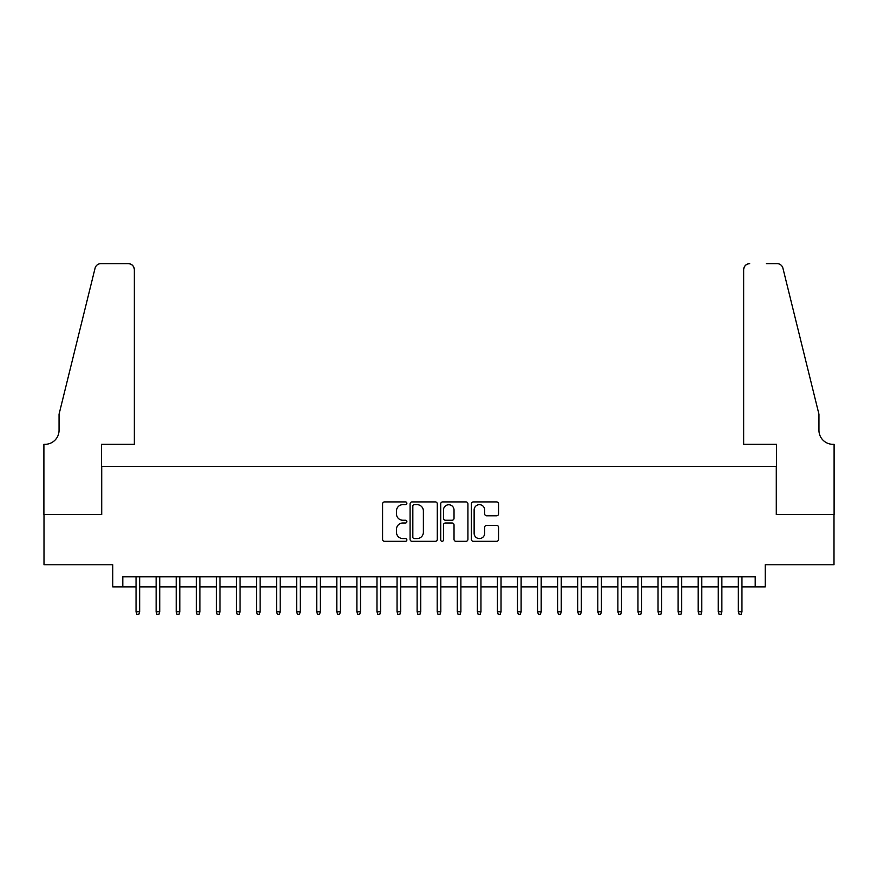 <?xml version="1.0" encoding="UTF-8"?>
<svg xmlns="http://www.w3.org/2000/svg" width="878" height="878" viewBox="0 0 878 878"><rect width="100%" height="100%" fill="white"/><g stroke="black" fill="none" stroke-linecap="round" stroke-linejoin="round"><path stroke-width="1.32" d="M406.876 503.292A1.383 1.383 0 0 0 405.504 501.909L384.564 501.909A1.975 1.975 0 0 0 382.589 503.873L382.589 539.344A1.975 1.975 0 0 0 384.564 541.32L405.504 541.32A1.383 1.383 0 0 0 406.876 539.937A1.383 1.383 0 0 0 405.504 538.565L402.793 538.565A6.311 6.311 0 0 1 396.483 532.255L396.483 529.302A6.311 6.311 0 0 1 402.793 522.992L405.504 522.992A1.383 1.383 0 0 0 406.876 521.609A1.383 1.383 0 0 0 405.504 520.237L402.793 520.237A6.311 6.311 0 0 1 396.483 513.926L396.483 510.974A6.311 6.311 0 0 1 402.793 504.663L405.504 504.663A1.383 1.383 0 0 0 406.876 503.292M496.586 515.803A1.975 1.975 0 0 0 498.561 513.828L498.561 503.873A1.975 1.975 0 0 0 496.586 501.909L473.341 501.909A1.975 1.975 0 0 0 471.365 503.873L471.365 539.344A1.975 1.975 0 0 0 473.341 541.32L496.586 541.32A1.975 1.975 0 0 0 498.561 539.344L498.561 527.327A1.975 1.975 0 0 0 496.586 525.362L486.642 525.362A1.975 1.975 0 0 0 484.667 527.327L484.667 533.286A5.268 5.268 0 0 1 479.399 538.565A5.268 5.268 0 0 1 474.131 533.286L474.131 509.942A5.268 5.268 0 0 1 479.399 504.663A5.268 5.268 0 0 1 484.667 509.942L484.667 513.828A1.975 1.975 0 0 0 486.642 515.803L496.586 515.803M122.799 586.866L122.799 576.824L755.201 576.824L755.201 586.866L765.243 586.866L765.243 564.774L834.001 564.774L834.001 514.585L776.284 514.585L776.284 466.405L101.716 466.405L101.716 514.585L43.999 514.585L43.999 564.774L112.757 564.774L112.757 586.866L136.046 586.866M437.277 503.873A1.975 1.975 0 0 0 435.301 501.909L412.056 501.909A1.975 1.975 0 0 0 410.081 503.873L410.081 539.344A1.975 1.975 0 0 0 412.056 541.32L435.301 541.32A1.975 1.975 0 0 0 437.277 539.344L437.277 503.873M442.699 501.909L465.944 501.909A1.975 1.975 0 0 1 467.919 503.873L467.919 539.344A1.975 1.975 0 0 1 465.944 541.32L456 541.32A1.975 1.975 0 0 1 454.025 539.344L454.025 524.967A1.975 1.975 0 0 0 452.06 522.992L445.453 522.992A1.975 1.975 0 0 0 443.478 524.967L443.478 539.937A1.383 1.383 0 0 1 442.106 541.32A1.383 1.383 0 0 1 440.723 539.937L440.723 503.873A1.975 1.975 0 0 1 442.699 501.909M139.668 586.866L156.13 586.866M159.741 586.866L176.204 586.866M179.814 586.866L196.277 586.866M199.888 586.866L216.35 586.866M219.972 586.866L236.434 586.866M240.045 586.866L256.508 586.866M260.118 586.866L276.581 586.866M280.192 586.866L296.654 586.866M300.276 586.866L316.738 586.866M320.349 586.866L336.812 586.866M340.423 586.866L356.885 586.866M360.507 586.866L376.969 586.866M380.58 586.866L397.043 586.866M400.653 586.866L417.116 586.866M420.727 586.866L437.189 586.866M440.811 586.866L457.273 586.866M460.884 586.866L477.347 586.866M480.957 586.866L497.42 586.866M501.031 586.866L517.493 586.866M521.115 586.866L537.577 586.866M541.188 586.866L557.651 586.866M561.261 586.866L577.724 586.866M581.346 586.866L597.808 586.866M601.419 586.866L617.882 586.866M621.492 586.866L637.955 586.866M641.566 586.866L658.028 586.866M661.65 586.866L678.112 586.866M681.723 586.866L698.186 586.866M701.796 586.866L718.259 586.866M721.87 586.866L738.332 586.866M741.954 586.866L755.201 586.866M414.218 504.663A1.383 1.383 0 0 0 412.836 506.046L412.836 537.182A1.383 1.383 0 0 0 414.218 538.565L417.072 538.565A6.311 6.311 0 0 0 423.383 532.255L423.383 510.974A6.311 6.311 0 0 0 417.072 504.663L414.218 504.663M454.025 510.041A5.268 5.268 0 0 0 448.757 504.762A5.268 5.268 0 0 0 443.478 510.041L443.478 518.261A1.975 1.975 0 0 0 445.453 520.237L452.06 520.237A1.975 1.975 0 0 0 454.025 518.261L454.025 510.041M136.046 611.757L136.858 614.37L138.856 614.37L139.668 611.757L136.046 611.757L136.046 576.824M139.668 611.757L139.668 576.824M134.345 444.323L134.345 269.656A6.025 6.025 0 0 0 128.32 263.63L100.915 263.63A6.025 6.025 0 0 0 95.065 268.218L59.056 414.207L59.056 430.264A14.048 14.048 0 0 1 45.008 444.323L43.9 444.323L43.9 514.585L101.42 514.585L101.42 444.323L134.345 444.323L134.345 269.656C133.961 266.023 131.952 264.015 128.32 263.63L111.66 263.63M95.065 268.218C96.602 264.915 96.602 264.915 95.065 268.218C96.602 264.915 96.602 264.915 95.065 268.218M59.056 430.264A14.048 14.048 0 0 1 45.008 444.323M743.655 444.323L743.655 269.656L743.655 444.323L776.58 444.323L776.58 514.585L834.1 514.585L834.1 444.323L832.992 444.323A14.048 14.048 0 0 1 818.944 430.264A14.048 14.048 0 0 0 832.992 444.323M807.903 369.44L782.935 268.218L818.944 414.207L818.944 430.264M766.34 263.63L777.085 263.63A6.025 6.025 0 0 1 782.935 268.218C781.398 264.915 781.398 264.915 782.935 268.218C781.398 264.915 781.398 264.915 782.935 268.218M749.68 263.63A6.025 6.025 0 0 0 743.655 269.656C744.039 266.023 746.048 264.015 749.68 263.63M156.13 611.757L156.932 614.37L158.94 614.37L159.741 611.757L156.13 611.757L156.13 576.824M159.741 611.757L159.741 576.824M176.204 611.757L177.005 614.37L179.013 614.37L179.814 611.757L176.204 611.757L176.204 576.824M179.814 611.757L179.814 576.824M196.277 611.757L197.078 614.37L199.087 614.37L199.888 611.757L196.277 611.757L196.277 576.824M199.888 611.757L199.888 576.824M216.35 611.757L217.162 614.37L219.171 614.37L219.972 611.757L216.35 611.757L216.35 576.824M219.972 611.757L219.972 576.824M236.434 611.757L237.236 614.37L239.244 614.37L240.045 611.757L236.434 611.757L236.434 576.824M240.045 611.757L240.045 576.824M256.508 611.757L257.309 614.37L259.317 614.37L260.118 611.757L256.508 611.757L256.508 576.824M260.118 611.757L260.118 576.824M276.581 611.757L277.382 614.37L279.391 614.37L280.192 611.757L276.581 611.757L276.581 576.824M280.192 611.757L280.192 576.824M296.654 611.757L297.466 614.37L299.475 614.37L300.276 611.757L296.654 611.757L296.654 576.824M300.276 611.757L300.276 576.824M316.738 611.757L317.54 614.37L319.548 614.37L320.349 611.757L316.738 611.757L316.738 576.824M320.349 611.757L320.349 576.824M336.812 611.757L337.613 614.37L339.621 614.37L340.423 611.757L336.812 611.757L336.812 576.824M340.423 611.757L340.423 576.824M356.885 611.757L357.686 614.37L359.695 614.37L360.507 611.757L356.885 611.757L356.885 576.824M360.507 611.757L360.507 576.824M376.969 611.757L377.77 614.37L379.779 614.37L380.58 611.757L376.969 611.757L376.969 576.824M380.58 611.757L380.58 576.824M397.043 611.757L397.844 614.37L399.852 614.37L400.653 611.757L397.043 611.757L397.043 576.824M400.653 611.757L400.653 576.824M417.116 611.757L417.917 614.37L419.925 614.37L420.727 611.757L417.116 611.757L417.116 576.824M420.727 611.757L420.727 576.824M437.189 611.757L438.001 614.37L439.999 614.37L440.811 611.757L437.189 611.757L437.189 576.824M440.811 611.757L440.811 576.824M457.273 611.757L458.075 614.37L460.083 614.37L460.884 611.757L457.273 611.757L457.273 576.824M460.884 611.757L460.884 576.824M477.347 611.757L478.148 614.37L480.156 614.37L480.957 611.757L477.347 611.757L477.347 576.824M480.957 611.757L480.957 576.824M497.42 611.757L498.221 614.37L500.23 614.37L501.031 611.757L497.42 611.757L497.42 576.824M501.031 611.757L501.031 576.824M517.493 611.757L518.305 614.37L520.314 614.37L521.115 611.757L517.493 611.757L517.493 576.824M521.115 611.757L521.115 576.824M537.577 611.757L538.379 614.37L540.387 614.37L541.188 611.757L537.577 611.757L537.577 576.824M541.188 611.757L541.188 576.824M557.651 611.757L558.452 614.37L560.46 614.37L561.261 611.757L557.651 611.757L557.651 576.824M561.261 611.757L561.261 576.824M577.724 611.757L578.525 614.37L580.534 614.37L581.346 611.757L577.724 611.757L577.724 576.824M581.346 611.757L581.346 576.824M597.808 611.757L598.609 614.37L600.618 614.37L601.419 611.757L597.808 611.757L597.808 576.824M601.419 611.757L601.419 576.824M617.882 611.757L618.683 614.37L620.691 614.37L621.492 611.757L617.882 611.757L617.882 576.824M621.492 611.757L621.492 576.824M637.955 611.757L638.756 614.37L640.764 614.37L641.566 611.757L637.955 611.757L637.955 576.824M641.566 611.757L641.566 576.824M658.028 611.757L658.829 614.37L660.838 614.37L661.65 611.757L658.028 611.757L658.028 576.824M661.65 611.757L661.65 576.824M678.112 611.757L678.913 614.37L680.922 614.37L681.723 611.757L678.112 611.757L678.112 576.824M681.723 611.757L681.723 576.824M698.186 611.757L698.987 614.37L700.995 614.37L701.796 611.757L698.186 611.757L698.186 576.824M701.796 611.757L701.796 576.824M718.259 611.757L719.06 614.37L721.068 614.37L721.87 611.757L718.259 611.757L718.259 576.824M721.87 611.757L721.87 576.824M738.332 611.757L739.144 614.37L741.142 614.37L741.954 611.757L738.332 611.757L738.332 576.824M741.954 611.757L741.954 576.824"/></g></svg>
